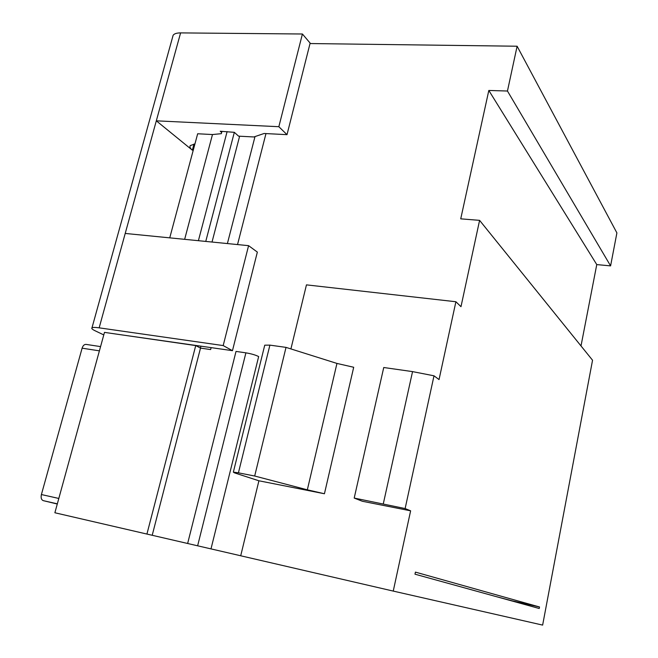 <?xml version="1.0" encoding="UTF-8"?>
<svg xmlns="http://www.w3.org/2000/svg" width="658" height="658" viewBox="0 0 658 658"><rect width="100%" height="100%" fill="white"/><g stroke="black" fill="none" stroke-linecap="round" stroke-linejoin="round"><path stroke-width="0.99" d="M57.328 503.839L43.305 500.656C41.347 499.841 40.722 497.81 41.405 494.545L82.102 348.189C82.957 345.598 84.273 344.331 86.042 344.397L100.567 346.601M43.305 500.656L57.279 504.02M211.136 347.589L210.626 349.571L200.509 348.098L195.739 345.582L104.482 332.38L54.877 512.763L187.645 543.483M194.933 143.946L190.294 145.583C189.471 146.816 190.154 148.354 192.366 150.189L156.316 120.825L125.217 233.442L248.592 245.664L257.352 252.096L232.463 350.673L119.855 334.601M205.765 241.42L234.33 132.332L238.591 136.157L253.881 136.963L264.105 133.492L287.011 134.66L310.132 43.099L302.417 34.002L180.596 32.9L156.316 120.825L278.844 126.706L287.011 134.66M212.024 242.037L239.619 136.214M234.33 132.332L220.233 131.246L221.647 132.497L221.335 133.673L212.476 134.545L197.663 133.763L169.739 237.851M198.403 240.688L227.109 131.6M184.651 239.323L212.476 134.545M221.952 131.337L221.647 132.497M310.017 43.543L517.114 46.225L616.9 232.907L610.591 265.881L596.765 264.59L488.82 90.459L507.458 91.026L610.591 265.881M507.458 91.026L517.114 46.225M479.592 220.356L592.545 360.23L542.636 625.1L393.245 591.09L410.625 510.822L405.131 508.56L434 375.808L439.042 379.576L455.895 301.742L460.987 306.677L479.592 220.356L460.732 218.843L488.82 90.459M581.006 345.944L596.765 264.59M539.519 606.98L539.223 608.494L414.984 574.187L415.42 572.115L539.519 606.98L512.113 600.828L495.079 596.304M197.63 545.803L187.645 543.492L236.025 351.413L245.903 352.844L197.63 545.803L240.713 555.763L258.907 480.784L324.435 493.755L307.335 489.823L336.954 363.43L353.7 367.263L324.435 493.755M393.245 591.09L240.705 555.78M195.739 345.582L146.931 534.066M200.509 348.098L152.212 535.275M245.903 352.844C251.208 353.733 255.46 354.966 258.66 356.562L210.996 548.887M265.972 133.59L237.53 244.57M290.91 348.929L306.455 284.865L455.895 301.742M405.131 508.56L354.201 498.065L362.377 501.273L410.625 510.822M307.335 489.823L254.687 476.022L238.426 472.831L233.351 472.131L234.511 472.872L258.907 480.784M264.615 345.713L264.746 345.179L269.895 345.129L286.024 347.383L336.954 363.43M254.687 476.022L286.024 347.383M354.201 498.065L383.746 367.509L412.55 371.614L434 375.808M383.301 503.806L412.55 371.614M200.435 348.057L200.937 346.116M227.397 243.559L255.008 136.584M125.217 233.442L99.152 327.84C95.229 327.289 92.836 327.289 91.98 327.84C91.265 328.441 92.334 329.436 95.188 330.818L103.783 334.922M99.152 327.84L223.185 345.573L232.463 350.673M172.676 36.906L173.12 35.293C174.23 33.706 176.722 32.908 180.596 32.9M278.844 126.706L302.417 34.002M223.185 345.573L248.592 245.664M58.809 498.451L41.405 494.545M238.426 472.831L269.895 345.129M192.366 150.189L194.02 144.028M82.102 348.189L99.399 350.846M233.351 472.131L264.746 345.179M173.12 35.293L91.98 327.84"/></g></svg>
